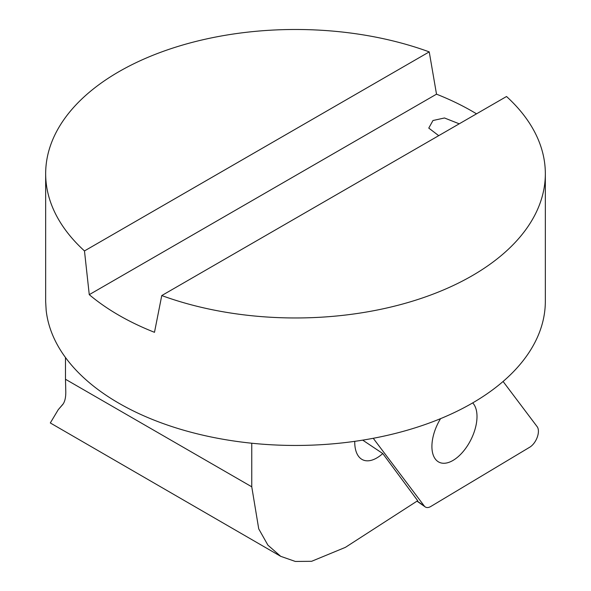 <?xml version="1.0" encoding="UTF-8"?>
<svg xmlns="http://www.w3.org/2000/svg" width="591" height="591" viewBox="0 0 591 591"><rect width="100%" height="100%" fill="white"/><g stroke="black" fill="none" stroke-linecap="round" stroke-linejoin="round"><path stroke-width="0.89" d="M440.561 418.657A34.352 18.402 116.7 0 0 439.054 462.199A34.352 18.402 116.7 0 0 473.879 432.834A34.352 18.402 116.7 0 0 472.689 402.899M373.253 438.293L424.286 506.022A12.492 6.693 116.7 0 0 425.188 506.893A12.492 6.693 116.7 0 0 430.809 506.472L529.787 447.173A12.492 6.693 116.7 0 0 537.278 437.192A12.492 6.693 116.7 0 0 537.16 426.687L503.089 381.476M362.711 440.14L382.776 453.541A39.036 20.057 -64.9 0 1 362.771 459.828A39.036 20.057 -64.9 0 1 354.74 441.344M251.759 443.228L251.759 486.807L258.732 528.886L267.908 545.146L280.695 556.323L295.323 561.45L311.612 561.302L345.395 547.362L417.689 500.71L382.776 453.541M280.695 556.323L50.309 422.957L58.236 409.703L62.572 404.717M476.523 113.834A249.838 144.241 0 0 0 436.513 94.176L89.263 294.658A249.838 144.241 0 0 0 154.487 332.312L161.764 295.559L506.524 96.51A249.838 144.241 0 0 1 524.697 116.316A249.838 144.241 0 0 1 545.338 173.724A249.838 144.241 0 0 1 415.931 300.102A249.838 144.241 0 0 1 161.764 295.559M438.714 135.664L428.77 128.092L432.989 120.505L444.484 117.978L459.237 123.814M545.338 173.724L545.338 301.218A249.838 144.241 180 0 1 303.323 445.385A249.838 144.241 180 0 1 46.157 310.245L45.662 301.713L45.662 173.724A249.838 144.241 0 0 0 84.476 250.931L89.263 294.658M436.513 94.176L429.236 51.89A249.838 144.241 0 0 0 175.076 47.346A249.838 144.241 0 0 0 45.662 173.724M62.838 404.37A256.952 148.348 180 0 0 62.225 405.13C64.84 402.308 66.015 397.396 65.756 390.4L65.483 379.259L251.759 486.807M65.483 357.518L65.483 379.259M429.236 51.89L84.476 250.931M417.15 501.057L424.286 506.022M416.987 501.168L425.188 506.893M63.089 404.015L58.236 409.703"/></g></svg>

